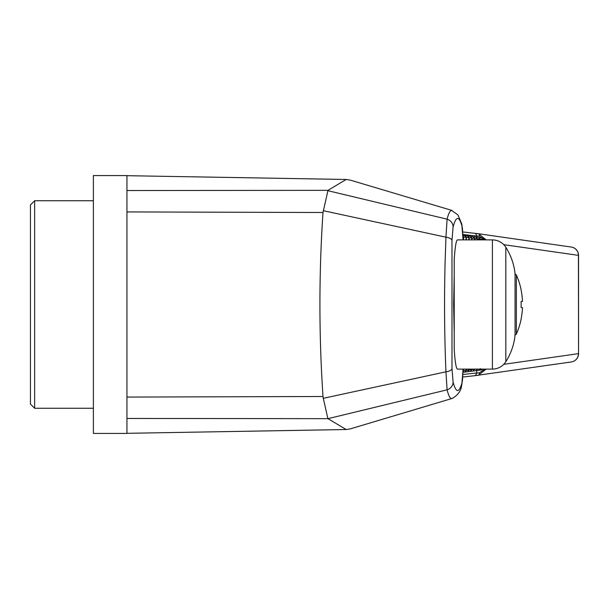 <?xml version="1.0" encoding="UTF-8"?>
<svg xmlns="http://www.w3.org/2000/svg" width="609" height="609" viewBox="0 0 609 609"><rect width="100%" height="100%" fill="white"/><g stroke="black" fill="none" stroke-linecap="round" stroke-linejoin="round"><path stroke-width="0.91" d="M327.809 190.678L447.09 219.171L445.955 237.183A8.389 3.365 1.8 0 1 451.985 240.357L451.985 368.643L453.096 382.087A8.389 8.092 165.2 0 1 447.09 389.829L327.992 418.657L126.954 418.459L126.954 433.433L93.383 433.433L93.383 175.567L126.954 175.567L126.954 190.541L327.992 190.343L322.998 212.503C318.895 273.837 318.895 335.163 322.998 396.497L323.303 398.309L445.955 371.817C444.456 336.45 444.167 300.054 445.08 262.631L445.955 237.183L323.303 210.691M126.954 418.459L126.954 397.076L322.998 396.497M322.998 212.503L126.954 211.924L126.954 397.076M126.954 211.924L126.954 190.541M462.741 231.953L475.538 233.399L462.741 231.953M475.302 233.369L478.263 233.704A2.52 1.454 96.5 0 1 478.271 233.711A2.52 1.454 96.5 0 1 479.443 236.208L476.672 235.896M454.223 275.382L453.629 304.5L454.223 333.618M453.096 226.913A8.389 8.092 14.8 0 0 447.09 219.171C448.559 213.371 450.081 210.448 451.65 210.409L457.907 214.886L461.63 223.594A8.389 8.13 164.1 0 1 461.926 225.893C458.996 215.647 456.05 215.982 453.096 226.913L451.985 240.357M453.096 382.087C456.019 393.011 458.958 393.353 461.926 383.107A8.389 8.13 15.9 0 1 461.63 385.406L462.528 379.696L463.099 369.115M454.223 349.749C455.121 362.363 456.194 368.81 457.458 369.115L492.407 369.115L492.407 239.885L457.458 239.885C456.194 240.19 455.121 246.637 454.223 259.251L454.223 349.749M327.992 418.665L346.156 429.528L350.365 428.865L451.65 398.591C450.074 398.545 448.551 395.622 447.09 389.829L445.955 371.817A8.389 3.365 178.2 0 0 451.985 368.643M452.045 210.463L350.365 180.135L346.156 179.472L327.992 190.335M327.809 418.322L323.303 398.309M475.302 375.631L478.263 375.296A2.52 1.454 -96.5 0 0 478.271 375.289A2.52 1.454 -96.5 0 0 479.443 372.792L484.97 369.115M475.522 233.392L476.893 236.056L462.893 234.48M486.18 369.115L478.301 375.289M475.431 375.616L462.741 377.04L475.439 375.616L476.809 372.952L476.74 370.516M503.765 364.334L578.428 353.646A8.389 8.275 81.9 0 1 571.341 361.952L571.341 361.952A8.389 8.275 81.9 0 1 571.318 361.959M478.278 233.711L571.341 247.048A8.389 8.389 0 0 1 578.55 255.354L578.428 255.354A8.389 8.275 -81.9 0 0 571.341 247.048L571.341 247.048A8.389 8.275 -81.9 0 0 571.318 247.041M475.309 233.376L478.583 233.749L486.18 239.885M476.862 237.198L476.893 236.056M483.059 239.466L481.384 237.754L483.211 239.451L480.41 239.23M483.211 239.885L483.211 239.489L482.861 239.885M30.45 404.064L30.45 204.936L34.644 200.742L34.644 408.258L30.45 404.064M505.82 361.738L505.82 247.262C510.921 255.361 513.996 264.154 515.062 273.662L515.062 335.338C513.996 344.846 510.921 353.639 505.82 361.738C502.615 366.489 498.139 368.947 492.407 369.115M516.348 274.872A73.232 73.232 0 0 1 521.159 289.998L521.098 290.021A73.209 73.042 90 0 1 522.476 301.386L521.098 301.478A71.512 65.399 90 0 1 521.098 307.522L522.476 307.614A73.209 73.042 90 0 1 521.098 318.979L521.159 319.002A73.232 73.232 0 0 1 516.348 334.128L516.348 274.872L514.811 273.867M522.476 301.386L521.098 301.478M522.476 307.614L521.098 307.522M479.999 369.115L478.583 370.325L476.36 370.561L478.583 370.325L480.41 368.628M480.174 369.115L478.628 370.318M480.257 239.885L480.41 239.078L478.583 237.381L480.41 239.078L480.41 239.885M478.567 237.381L476.352 237.145L478.583 237.381L480.059 239.071M477.25 369.115L475.774 370.698L473.558 370.927L475.774 370.698L477.601 368.993M477.441 369.115L475.819 370.691M477.448 238.705L475.766 237.008L473.551 236.779L475.774 237.015L477.601 238.713L477.601 239.885M475.774 237.015L477.25 238.698M474.639 369.115L472.965 371.064L470.749 371.3L472.965 371.064L474.441 369.374M474.639 369.351L473.01 371.056M474.639 238.355L472.965 236.642L474.799 238.34L474.799 239.885M472.957 236.642L470.742 236.406L472.965 236.642L474.441 238.332M471.838 369.115L471.99 369.739L470.163 371.437L467.94 371.665L470.163 371.437L471.64 369.747M471.838 369.747L470.209 371.429M471.838 369.693L471.99 369.115M471.838 237.967L470.156 236.269L471.99 237.974L471.99 239.885M470.156 236.269L467.933 236.041L470.163 236.277L471.64 237.959M469.029 369.115L469.181 370.105L467.354 371.802L465.139 372.038L467.354 371.802L468.831 370.12M469.029 370.112L467.4 371.802M469.029 370.066L469.181 369.115M469.029 237.617L467.347 235.904L469.181 237.601L469.181 239.885M467.347 235.904L465.131 235.668L467.354 235.904L468.831 237.594M466.228 369.115L466.38 370.478L464.553 372.175L462.992 372.335L464.553 372.175L466.03 370.485M466.228 370.485L464.598 372.168M466.228 370.432L466.38 369.115M466.228 237.251L464.553 235.538L466.38 237.236L466.38 239.885M464.538 235.531L462.931 235.363L464.553 235.538L466.03 237.221M463.419 369.115L463.571 370.843L463.015 371.696M463.419 370.828L463.007 371.901M462.954 235.744L463.571 236.863L463.571 239.885M463.419 236.878L462.947 235.653M462.962 235.919L463.221 236.855M482.648 369.115L481.376 369.96L479.169 370.188L481.635 369.914L482.922 369.115M482.8 369.115L481.43 369.952M481.376 237.746L479.161 237.518L481.384 237.754L482.861 239.436M469.029 237.647L469.029 239.885M461.926 383.107L463.076 369.115M463.076 239.885L461.926 225.893M466.38 370.325L468.831 370.066L468.831 369.115M466.38 237.388L468.831 237.647L468.831 239.885M476.672 373.104L479.443 372.792M484.97 239.885L479.443 236.208M503.765 244.666L578.428 255.354L578.55 353.646A8.389 8.389 0 0 1 571.341 361.952L475.309 375.624M462.893 374.512L476.809 372.952M483.059 239.489L483.059 239.885M477.601 238.865L480.052 239.124L480.052 239.885M474.799 238.492L477.25 238.751L477.25 239.885M477.448 238.751L477.448 239.885M471.99 238.127L474.441 238.385L474.441 239.885M474.441 369.115L471.99 369.579M474.639 238.385L474.639 239.885M469.181 237.754L471.64 238.012L471.64 239.885M471.64 369.115L471.64 369.693L469.181 369.952M471.838 238.012L471.838 239.885M463.571 237.015L466.022 237.274L466.022 239.885M466.022 369.115L466.022 370.432L463.571 370.691M466.228 237.274L466.228 239.885M463 236.886L463.221 239.885M463.221 369.115L463.046 370.82M463.419 236.909L463.419 239.885M474.799 369.214L475.728 369.115M126.954 433.311L346.156 429.528M126.954 175.689L346.156 179.472M452.045 398.537C457.922 395.203 461.112 390.826 461.63 385.406M461.63 223.594L462.528 229.311L463.099 239.885M93.383 200.742L34.644 200.742M93.383 408.258L34.644 408.258M578.55 255.354L578.55 353.646M505.82 247.262C502.615 242.511 498.139 240.053 492.407 239.885M514.811 335.133L516.348 334.128M463.571 369.115L463 372.015"/></g></svg>
